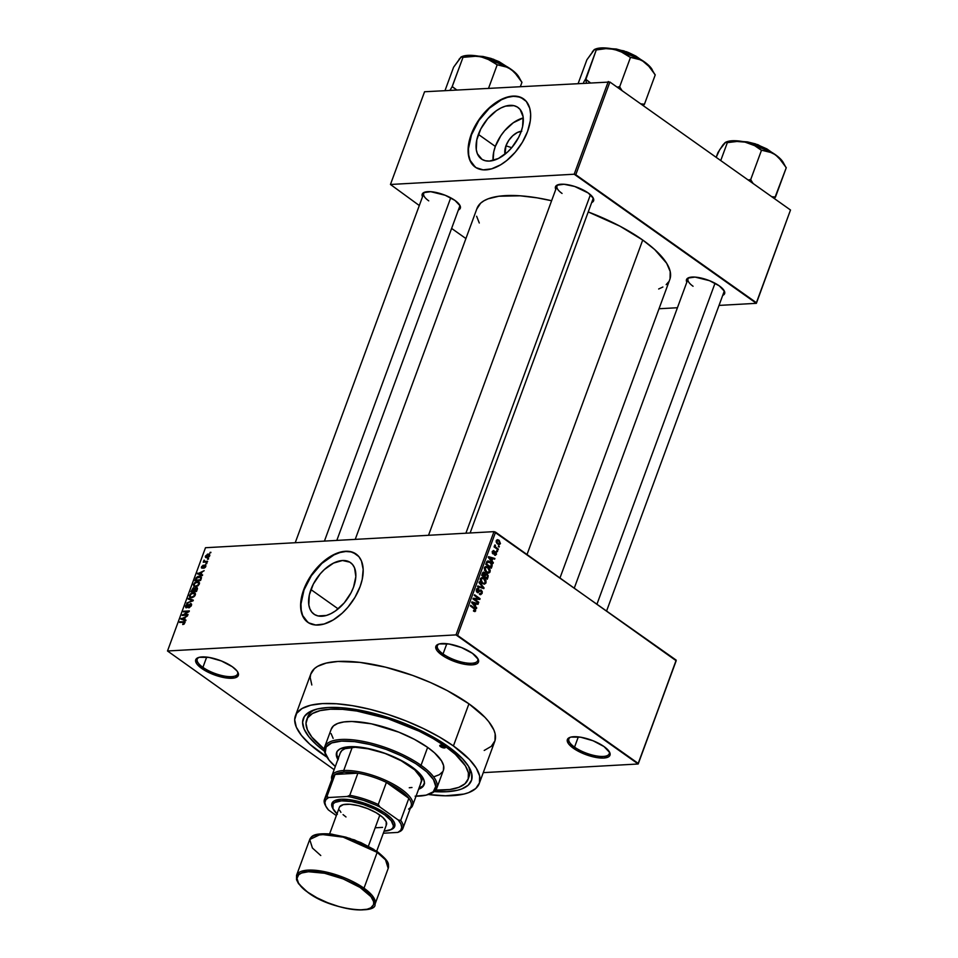 <?xml version="1.0" encoding="UTF-8"?>
<svg xmlns="http://www.w3.org/2000/svg" width="958" height="958" viewBox="0 0 958 958"><rect width="100%" height="100%" fill="white"/><g stroke="black" fill="none" stroke-linecap="round" stroke-linejoin="round"><path stroke-width="1.44" d="M570.549 737.181A21.507 7.353 -159.8 0 0 574.549 747.132L573.363 748.234A22.693 7.76 20.2 0 1 569.806 737.432A22.693 7.76 20.2 0 1 603.983 746.533L593.038 740.75L580.62 737.205L570.92 737.085L568.908 737.852L567.196 740.438L568.765 744.091L576.584 750.294L584.296 754.018L596.714 757.562L603.72 758.041L608.438 756.904L609.695 755.778L609.767 752.593L603.983 746.533A22.693 7.76 20.2 0 1 609.492 752.03A22.693 7.76 20.2 0 1 599.193 757.898A22.693 7.76 20.2 0 1 573.363 748.234L574.549 747.132A21.507 7.353 20.2 0 1 568.872 738.905A21.507 7.353 20.2 0 1 570.549 737.181M198.905 657.404A21.507 7.353 -159.8 0 0 202.916 667.355L201.719 668.445A22.693 7.76 20.2 0 1 198.162 657.643A22.693 7.76 20.2 0 1 232.339 666.744L221.394 660.96L208.988 657.416L199.276 657.296L196.007 659.2L195.564 660.661L197.12 664.301L204.952 670.516L216.843 675.737L225.07 677.773L234.782 677.893L238.051 675.989L238.123 672.815L236.937 670.887L232.339 666.744A22.693 7.76 20.2 0 1 237.847 672.241A22.693 7.76 20.2 0 1 227.549 678.108A22.693 7.76 20.2 0 1 201.719 668.445L202.916 667.355A21.507 7.353 20.2 0 1 197.24 659.116A21.507 7.353 20.2 0 1 198.905 657.404M439.039 644.015A21.507 7.353 -159.8 0 0 443.051 653.955L441.854 655.056A22.693 7.76 20.2 0 1 438.297 644.255A22.693 7.76 20.2 0 1 472.486 653.356L461.54 647.572L449.122 644.027L439.423 643.908L437.399 644.674L435.698 647.273L437.267 650.913L445.087 657.128L452.799 660.84L465.217 664.385L472.222 664.876L476.928 663.726L478.186 662.601L478.258 659.415L472.486 653.356A22.693 7.76 20.2 0 1 477.982 658.853A22.693 7.76 20.2 0 1 467.684 664.72A22.693 7.76 20.2 0 1 441.854 655.056L443.051 653.955A21.507 7.353 20.2 0 1 437.375 645.728A21.507 7.353 20.2 0 1 439.051 644.015M521.787 131.234L517.308 132.527L512.722 135.749L508.722 140.419L505.944 145.82A15.867 9.245 125.3 0 0 505.022 154.214L505.944 145.82L511.728 147.688L505.944 145.82A15.867 9.245 125.3 0 1 521.26 131.282M523.248 117.942A31.59 18.406 -54.7 0 0 495.334 146.418L478.389 134.407A31.59 18.406 125.3 0 1 517.955 107.44A31.59 18.406 125.3 0 1 520.996 132.024L518.589 137.485L511.716 147.7L507.512 152.071L498.376 158.501L489.442 161.076L485.478 160.764L482.066 159.411L477.383 153.747L476.282 149.676L476.797 139.808L480.796 128.947L487.67 118.72L496.376 110.709L501.01 107.931L505.584 106.122L513.895 105.655L517.32 107.021L520.05 109.392L523.104 116.744L522.589 126.612L520.996 132.024A31.59 18.406 125.3 0 1 481.431 158.992A31.59 18.406 125.3 0 1 478.389 134.407L495.334 146.418A31.59 18.406 -54.7 0 0 493.095 160.489L493.753 151.831L495.334 146.418L500.878 135.665L504.626 130.731L513.332 122.72L523.248 117.942M523.703 98.985A41.817 24.369 -54.7 0 0 471.492 134.791L471.168 134.563A41.817 24.369 125.3 0 1 523.547 98.878A41.817 24.369 125.3 0 1 527.583 131.414L530.301 120.78L530.648 114.218L529.786 108.374L526.325 101.452L520.541 97.249L512.937 96.111L507.177 97.129L498.04 101.213L491.969 105.476L483.467 113.81L476.318 123.786L472.641 130.935L469.971 138.168L468.127 148.55L468.965 157.603L470.989 162.489L476.042 167.662L483.107 169.841L491.574 168.847L500.699 164.776L506.782 160.501L515.284 152.166L522.421 142.191L527.583 131.414A41.817 24.369 125.3 0 1 475.204 167.111A41.817 24.369 125.3 0 1 471.168 134.563L471.492 134.791A41.817 24.369 -54.7 0 0 475.36 167.219L470.15 160.405L468.701 155.004L468.438 148.777L471.492 134.791L478.82 120.552L489.346 108.254L501.429 99.752L507.501 97.357L513.26 96.339L518.506 96.734L523.703 98.985M310.919 589.565A31.59 18.406 125.3 0 1 350.484 562.597A31.59 18.406 125.3 0 1 353.526 587.182L351.119 592.643L344.245 602.869L335.539 610.881L330.905 613.659L326.331 615.467L318.02 615.934L314.607 614.569L311.865 612.198L309.913 608.917L308.811 604.845L309.326 594.978L313.326 584.105L320.2 573.89L324.403 569.519L333.54 563.088L342.473 560.514L349.85 562.178L352.58 564.549L354.544 567.843L355.837 576.62L353.526 587.182A31.59 18.406 125.3 0 1 313.961 614.15A31.59 18.406 125.3 0 1 310.919 589.565L338.162 608.869L310.919 589.565M356.244 554.143A41.817 24.369 -54.7 0 0 304.021 589.948L303.698 589.721A41.817 24.369 125.3 0 1 356.077 554.035A41.817 24.369 125.3 0 1 360.112 586.583L362.22 579.41L363.178 569.375L361.441 560.957L358.855 556.61L353.083 552.407L348.173 551.293L342.641 551.604L333.647 554.682L324.499 560.646L315.996 568.968L311.039 575.495L305.171 586.104L302.512 593.325L300.656 603.72L301.495 612.761L303.53 617.659L308.584 622.82L315.637 624.999L324.103 624.017L333.24 619.934L342.257 613.12L347.826 607.336L354.963 597.349L360.112 586.583A41.817 24.369 125.3 0 1 307.734 622.269A41.817 24.369 125.3 0 1 303.698 589.721L304.021 589.948A41.817 24.369 -54.7 0 0 307.889 622.377L302.692 615.563L301.231 610.174L300.98 603.935L304.021 589.948L311.362 575.71L321.876 563.412L333.971 554.91L340.03 552.515L345.79 551.497L351.035 551.904L356.244 554.143M689.437 277.461A19.112 6.538 -159.8 0 0 693.065 286.262A19.112 6.538 20.2 0 1 688.024 278.946A19.112 6.538 20.2 0 1 689.437 277.461M686.826 282.203A20.31 6.946 20.2 0 1 688.694 277.7A20.31 6.946 20.2 0 1 719.266 285.843L709.483 280.67L695.041 277.09L687.892 278.083L686.359 280.395L686.826 282.203M558.418 184.619A19.112 6.538 -159.8 0 0 562.047 193.432A19.112 6.538 20.2 0 1 556.993 186.103A19.112 6.538 20.2 0 1 558.418 184.619M555.796 189.361A20.31 6.946 20.2 0 1 557.664 184.858A20.31 6.946 20.2 0 1 588.248 193.001L574.716 186.475L564.011 184.259L556.861 185.241L555.341 187.552L555.796 189.361M425.124 192.043A19.112 6.538 -159.8 0 0 428.753 200.857A19.112 6.538 20.2 0 1 423.711 193.54A19.112 6.538 20.2 0 1 425.136 192.043M422.514 196.797A20.31 6.946 20.2 0 1 424.382 192.295A20.31 6.946 20.2 0 1 454.966 200.426L445.171 195.252L430.729 191.684L423.58 192.666L422.047 194.989L422.514 196.797M446.823 643.704L443.051 653.955L446.823 643.704M206.689 657.092L202.916 667.355L206.689 657.092M578.321 736.882L574.549 747.132L578.321 736.882M306.62 719.937A86.016 29.411 20.2 0 1 361.298 711.854A86.016 29.411 20.2 0 1 445.362 746.402L433.124 738.57L419.125 731.182L388.038 718.763L356.855 711.052L342.724 709.363L330.306 709.219L320.08 710.632L312.44 713.53L307.686 717.829L305.985 723.338L307.41 729.864L311.913 737.157L324.259 749.084A86.016 29.411 20.2 0 1 306.62 719.937L307.781 716.776A86.016 29.411 20.2 0 1 315.062 709.603A86.016 29.411 -159.8 0 0 307.338 718.404M469.492 767.945L469.516 767.993A89.597 30.632 20.2 0 0 447.781 746.258L435.028 738.115L420.442 730.415L388.074 717.482L371.524 712.752L355.586 709.447L340.868 707.687L327.935 707.531L317.278 709.004L309.326 712.034L304.369 716.5L302.596 722.248L304.081 729.05L308.763 736.63L316.475 744.725L324.427 751.204A89.597 30.632 20.2 0 1 312.859 710.357A89.597 30.632 20.2 0 1 447.781 746.258L462.427 758.628L468.654 766.508L471.755 773.729L471.611 780.04L468.234 785.177L461.744 788.937L457.409 790.266L446.751 791.727L433.818 791.583M479.275 783.464L494.783 741.312A97.956 33.494 -159.8 0 0 468.929 703.807L453.421 745.947A97.956 33.494 20.2 0 1 479.275 783.464A97.956 33.494 20.2 0 1 428.358 794.505L445.506 795.799L463.947 794.062L468.69 792.613L475.779 788.494L479.479 782.878L479.635 775.98L476.246 768.077L469.432 759.466L453.421 745.947L468.929 703.807L447.23 690.598L430.501 682.539L412.718 675.438L385.547 667.175L359.873 662.373L337.887 661.463L326.247 663.068L317.553 666.373L314.416 668.636L310.715 674.24L310.188 677.545L311.817 684.982M327.025 757.215A97.956 33.494 20.2 0 1 321.265 753.311A97.956 33.494 20.2 0 1 295.411 715.806A97.956 33.494 20.2 0 1 357.681 706.597A97.956 33.494 20.2 0 1 453.421 745.947L439.483 737.037L423.532 728.619L406.192 721.003L388.134 714.476L370.039 709.315L352.616 705.699L336.521 703.771L322.391 703.603L310.739 705.208L302.045 708.525L296.621 713.411L294.681 719.697L296.309 727.122L301.435 735.421L309.865 744.27L327.947 757.814M670.049 278.766L670.205 271.533L666.648 263.246L654.673 249.523L642.722 240.039L527.044 554.442L642.722 240.039L619.958 226.184L588.224 211.934A102.745 35.123 -159.8 0 1 642.722 240.039A102.745 35.123 -159.8 0 1 669.834 279.377L560.035 577.818M676.18 660.745L638.196 763.993L483.263 772.639L638.196 763.993L676.18 660.745L638.208 763.394L457.589 635.417L495.585 532.157L676.18 660.745M493.981 531.642L455.996 634.891L167.506 650.985L205.491 547.725L493.981 531.642L676.192 660.134L638.196 763.993L455.996 634.891L457.589 635.417L495.585 532.157L493.981 531.642L205.491 547.725L167.506 650.985L455.996 634.891L493.981 531.642M209.706 555.796L209.515 554.323L207.491 554.167L205.323 556.909L206.892 557.784L209 556.885L209.455 554.287L208.221 554.047L205.455 556.035L205.707 557.556L206.892 557.784L209.706 555.796M207.599 561.304L204.689 561.352L204.174 560.095L203.252 562.202L207.359 561.975L207.599 561.304L204.689 561.352L204.174 560.095L203.252 562.202L207.359 561.975L207.599 561.304M205.742 566.561L205.671 565.208L204.509 565.124L202.15 567.603L203.06 565.244L201.36 567.807L202.617 568.13L204.761 565.699L205.132 566.657L203.814 568.274L205.419 567.22L205.012 565.016L202.258 567.615L203.228 565.208L201.479 566.825L202.09 568.274L204.437 565.879L205.168 566.549L203.814 568.274L205.742 566.561M201.276 578.5L201.084 576.5L198.078 576.357L196.174 577.71L194.917 580.776L200.557 580.464L201.048 576.476L199.36 576.117L196.103 577.83L194.917 580.776L200.557 580.464L201.276 578.5M197.264 589.398L196.965 587.529L194.642 588.44L193.121 587.937L190.858 591.793L196.498 591.481L197.264 589.398L196.366 587.458L194.642 588.44L193.72 587.781L190.858 591.793L196.498 591.481L197.264 589.398M193.3 600.163L188.439 598.367L188.187 599.073L192.51 600.57L186.69 603.121L193.061 600.822L193.3 600.163L188.439 598.367L188.187 599.073L192.51 600.57L186.69 603.121L193.3 600.163M188.043 614.461L183.529 614.713L189.349 610.917L183.708 611.24L183.457 611.911L187.984 611.659L182.152 615.455L187.792 615.132L188.043 614.461L183.529 614.713L189.085 611.647L189.349 610.917L183.708 611.24L183.457 611.911L187.984 611.659L182.152 615.455L187.792 615.132L188.043 614.461M184.199 624.041L184.81 621.73L179.829 621.778L179.577 622.449L184.247 622.317L182.691 624.52L184.199 624.041L184.846 621.754L179.829 621.778L179.577 622.449L184.176 622.281L182.691 624.52L184.199 624.041M185.972 620.089L184.499 619.598L185.361 617.275L187.517 615.898L180.822 619.06L185.72 620.784L185.972 620.089L184.499 619.598L185.361 617.275L187.517 615.898L180.822 619.06L185.72 620.784L185.972 620.089M190.295 604.211L191.265 605.863L188.858 607.192L189.504 607.659L188.858 607.192L191.528 605.121L190.534 603.54L186.99 607.073L186.187 606.043L187.996 603.863L186.606 604.462L185.445 606.366L185.864 607.719L187.624 607.264L190.055 604.247L190.87 604.558L190.702 605.684L188.678 607.863L191.193 606.007L190.534 603.54L186.678 607.133L186.235 605.923L187.996 603.863L185.565 605.983L186.415 607.803L190.295 604.211L191.576 604.929M195.121 593.146L193.336 592.595L195.456 594.092L193.336 592.595L189.48 595.337L189.864 597.433L191.504 597.756L194.618 596.151L195.408 593.697L193.6 592.583L190.786 593.565L189.385 595.66L189.756 597.349L193.672 596.99L195.276 595.014L194.869 592.918M199.168 582.129L197.384 581.578L199.504 583.087L197.384 581.578L193.54 584.32L193.923 586.416L195.552 586.751L198.222 585.601L199.504 582.907L197.899 581.578L194.845 582.548L193.432 584.643L193.815 586.332L197.731 585.973L199.324 584.009L198.917 581.901M202.605 574.872L201.132 574.393L201.994 572.07L204.15 570.693L197.456 573.854L202.354 575.578L202.605 574.872L201.132 574.393L201.994 572.07L204.15 570.693L197.456 573.854L202.354 575.578L202.605 574.872M206.892 563.22L205.85 563.939L206.892 563.22M208.593 558.622L207.539 559.34L208.593 558.622M210.916 552.299L209.862 553.017L210.916 552.299M334.138 769.669L167.506 650.985L334.138 769.669M499.334 546.407L498.543 545.844L498.292 546.515L499.082 547.078L499.334 546.407L498.316 546.467L499.334 546.407L498.543 545.844L499.082 547.078L499.334 546.407M497.633 551.006L496.843 550.443L496.603 551.113L497.394 551.676L497.633 551.006L496.615 551.054L497.633 551.006L496.843 550.443L497.394 551.676L497.633 551.006M493.346 562.657L491.909 560.897L492.759 558.586L494.627 559.173L494.891 558.478L488.556 556.682L488.293 557.388L493.095 563.364L491.909 560.897L492.759 558.586L494.891 558.478L488.556 556.682L488.293 557.388L493.095 563.364L493.346 562.657M488.484 573.147L489.789 572.381L490.245 570.573L488.173 567.244L485.095 566.801L484.485 570.273L487.382 573.016L490.065 571.842L489.921 569.315L488.173 567.244L486.041 566.477L484.377 567.807L486.341 572.465L488.364 573.159M484.437 584.164L485.946 583.003L485.981 580.632L484.377 578.452L482.066 577.482L480.461 578.512L480.317 580.955L481.802 583.111L484.437 584.164L486.005 582.859L485.874 580.332L484.125 578.261L481.982 577.494L480.317 578.824L482.293 583.482L484.317 584.164M478.808 588.619L476.401 589.457L477.228 592.451L481.06 590.823L481.515 592.858L479.455 594.271L480.688 594.678L482.137 593.373L482.257 591.529L480.88 589.912L478.186 591.96L477.156 591.457L477.06 589.9L478.629 589.338L478.473 588.428L476.821 588.727L476.27 590.954L477.814 592.715L480.341 590.703L481.251 590.978L481.371 593.17L479.623 593.541L480.197 594.631L482.137 593.373L481.191 593.421L482.137 593.373L481.299 590.14L477.491 591.793L477.06 589.9L478.808 588.619L477.707 588.26M476.713 607.863L475.276 606.115L476.126 603.791L477.994 604.39L478.258 603.684L471.923 601.899L471.659 602.594L476.461 608.569L475.276 606.115L476.126 603.791L478.258 603.684L471.923 601.899L471.659 602.594L476.461 608.569L476.713 607.863M474.952 611.587L475.551 609.072L470.665 605.312L470.414 605.983L475.06 609.516L473.635 611.156L474.952 611.587L475.719 610.809L474.426 607.971L470.665 605.312L470.414 605.983L474.94 609.3L475.084 610.318L473.468 611.036L474.845 611.587M478.784 602.247L474.342 599.097L479.826 599.421L480.09 598.702L474.545 594.774L474.294 595.445L478.737 598.594L473.252 598.271L472.989 598.99L478.533 602.917L478.784 602.247L477.683 602.307L478.784 602.247L474.342 599.097L479.826 599.421L480.09 598.702L474.545 594.774L474.294 595.445L478.737 598.594L473.252 598.271L472.989 598.99L478.533 602.917L478.784 602.247M484.041 587.937L479.275 581.901L479.024 582.608L483.263 587.853L477.791 585.961L477.527 586.655L483.802 588.595L484.041 587.937L482.042 588.056L484.041 587.937L479.275 581.901L479.024 582.608L483.263 587.853L477.791 585.961L477.527 586.655L483.802 588.595L484.041 587.937M484.532 572.393L482.868 572.489L484.532 572.393L482.461 573.243L481.694 575.327L487.239 579.255L488.245 575.806L487.131 573.986L485.431 573.938L484.7 572.513L483.323 572.154L481.694 575.327L487.239 579.255L488.005 577.183L487.167 577.231L488.005 577.183L487.131 573.986L485.431 573.938L483.634 572.106M492.017 566.274L492.173 564.358L491.071 562.538L488.891 561.077L487.095 561.268L485.754 564.31L491.298 568.238L492.017 566.274L491.179 566.322L492.017 566.274L490.149 561.759L486.939 561.448L485.754 564.31L491.298 568.238L492.017 566.274M495.777 551.856L492.316 553.101L493.047 553.065L492.173 551.892L494.017 550.73L492.292 551.473L492.891 553.796L495.202 552.515L493.897 552.586L495.633 552.598L495.921 553.94L494.579 555.113L496.484 554.395L496.232 552.299L494.927 551.592L493.047 553.065L493.526 550.539L492.196 551.784L493.131 553.94L495.861 552.838L494.843 555.233L496.484 554.395L495.561 554.454L496.484 554.395L495.023 551.58M498.34 549.09L495.478 546.898L494.843 544.97L494.951 546.683L494.065 546.898L498.1 549.76L498.34 549.09L497.238 549.15L498.34 549.09L495.478 546.898L494.987 544.898L494.951 546.683L494.065 546.898L498.1 549.76L498.34 549.09M500.447 543.629L499.178 540.384L497.513 539.677L496.484 540.252L496.244 542.216L497.489 543.893L499.166 544.623L500.447 543.629L499.513 543.677L500.447 543.629L498.998 540.252L497.489 539.677L496.268 540.671L497.669 544.024L499.226 544.611L500.447 543.629M608.294 81.514L574.189 174.224L390.457 184.475L424.562 91.752L609.899 82.029L790.506 210.006L756.401 302.716L575.782 174.739L609.899 82.029L790.506 210.006L756.377 303.327L719.015 305.41L756.377 303.327L790.506 210.006L756.377 303.327L574.189 174.224L575.782 174.739L609.899 82.029L424.562 91.752L390.457 184.475L574.189 174.224L608.294 81.514M465.911 238.554L451.613 228.423L465.911 238.554M419.305 205.527L390.457 184.475L419.305 205.527M677.438 307.734L659.032 308.751L677.438 307.734M458.391 209.994L460.068 208.7L460.139 205.862L454.966 200.426A20.31 6.946 20.2 0 1 459.888 205.359A20.31 6.946 20.2 0 1 458.391 209.994M591.673 202.569L593.361 201.276L593.421 198.426L588.248 193.001A20.31 6.946 20.2 0 1 593.17 197.923A20.31 6.946 20.2 0 1 591.673 202.569M722.703 295.399L724.38 294.106L724.44 291.268L719.266 285.843A20.31 6.946 20.2 0 1 724.2 290.765A20.31 6.946 20.2 0 1 722.703 295.399M658.661 288.993L662.876 287.017M666.169 284.646L668.564 281.892M355.226 539.378L477 208.425A102.745 35.123 -159.8 0 1 551.616 200.737L536.995 197.827L520.122 195.803L498.831 196.234L488.101 198.821L483.958 200.785L480.665 203.144L476.785 209.036M476.629 216.257L479.275 222.998M723.781 290.094A19.112 6.538 20.2 0 1 723.901 292.154L606.642 610.845M459.469 204.689A19.112 6.538 20.2 0 1 459.589 206.736L336.821 540.408M592.763 197.252A19.112 6.538 20.2 0 1 592.87 199.312L470.115 532.971M484.197 750.461L491.286 746.342L494.987 740.726L495.142 733.84L493.885 729.996L488.76 721.697L484.94 717.326L468.929 703.807A97.956 33.494 -159.8 0 0 373.189 664.457A97.956 33.494 -159.8 0 0 310.919 673.666L295.411 715.806M468.522 777.704A86.016 29.411 -159.8 0 0 468.33 766.005A86.016 29.411 20.2 0 1 469.228 776.172L468.079 779.309M469.516 767.993A89.597 30.632 20.2 0 1 434.237 791.607M609.084 751.359A21.507 7.353 20.2 0 1 609.24 753.754A21.507 7.353 20.2 0 1 595.565 755.778A21.507 7.353 20.2 0 1 574.549 747.132A21.507 7.353 -159.8 0 0 598.391 756.221A21.507 7.353 -159.8 0 0 609.084 751.359M237.44 671.582A21.507 7.353 20.2 0 1 237.596 673.965A21.507 7.353 20.2 0 1 223.933 675.989A21.507 7.353 20.2 0 1 202.916 667.355A21.507 7.353 -159.8 0 0 226.759 676.432A21.507 7.353 -159.8 0 0 237.44 671.582M477.575 658.182A21.507 7.353 20.2 0 1 477.743 660.577A21.507 7.353 20.2 0 1 464.067 662.601A21.507 7.353 20.2 0 1 443.051 653.955A21.507 7.353 -159.8 0 0 466.893 663.044A21.507 7.353 -159.8 0 0 477.575 658.182M475.084 610.318L473.635 610.318M473.324 608.043L474.426 607.971L473.324 608.043M473.491 610.929L475.719 610.809L473.491 610.929M477.994 604.39L478.258 603.684L476.15 603.803L477.994 604.39M475.288 603.839L476.126 603.791L475.288 603.839M474.521 606.151L475.276 606.115L474.521 606.151M474.713 605.432L471.695 602.642L475.396 603.564L473.971 605.468L474.713 605.432L472.39 602.606L475.396 603.564L474.713 605.432M473.12 598.63L478.737 598.594L473.12 598.63M476.629 598.714L480.09 598.702L476.629 598.714M473.24 599.169L474.342 599.097L473.24 599.169M479.551 593.852L480.473 593.804L479.623 593.541M479.204 590.727L481.06 590.823M477.228 592.451L478.126 592.739M477.06 589.9L478.629 589.338M476.629 591.84L477.491 591.793L476.629 591.84M478.126 591.984L477.491 591.793M481.299 590.14L479.599 590.236M476.377 590.403L478.078 590.32M480.557 587.589L482.293 587.494L480.557 587.589M481.682 587.937L483.263 587.853L481.682 587.937M482.64 578.345L484.125 578.261L482.64 578.345L483.862 578.919L485.359 582.404L484.089 583.386L482.545 582.811L480.976 579.267L480.186 579.315L482.497 578.309L484.568 579.506L485.502 581.602L484.461 583.326L481.539 582.871L482.545 582.811L480.892 579.53L482.676 578.345M485.191 580.368L485.874 580.332L485.191 580.368M485.071 582.907L486.005 582.859L485.071 582.907M480.533 578.381L482.497 578.309M487.131 573.986L485.431 573.938M484.245 576.297L481.754 575.159L482.593 575.123L483.024 573.95L482.185 573.998L484.377 573.124L484.245 576.297L483.143 576.357L484.245 576.297L482.593 575.123L483.742 572.932L484.904 573.926L484.245 576.297M482.569 572.992L484.377 573.124M486.844 578.129L483.79 576.812L484.892 576.752L485.383 575.423L484.544 575.471L486.892 574.656L487.55 575.962L486.844 578.129L485.73 578.189L486.844 578.129L484.892 576.752L485.981 574.513L487.514 575.554L486.844 578.129M484.88 574.513L486.892 574.656M486.688 567.328L488.173 567.244L486.688 567.328M489.239 569.351L489.921 569.315L489.239 569.351M489.131 571.89L490.065 571.842L489.131 571.89M486.592 571.794L485.023 568.262L484.233 568.298L486.556 567.292L487.909 567.902L489.418 571.387L488.149 572.369L485.598 571.854L486.592 571.794L484.892 568.789L486.101 567.292L488.269 568.178L489.526 570.309L488.7 572.225L486.592 571.794M484.58 567.375L486.556 567.292M487.957 560.933L486.939 561.448M488.784 561.831L490.149 561.759L488.784 561.831M487.538 562.035L489.322 562.059L491.418 564.154L490.891 567.112L486.64 564.106L487.275 562.442L489.897 562.418L491.155 563.651L490.891 567.112L489.789 567.172L490.891 567.112L485.814 564.154L486.64 564.106L487.083 562.921L486.245 562.969L487.538 562.035L486.58 562.095L488.209 561.759L486.688 561.843M494.627 559.173L494.891 558.478L492.783 558.586L494.627 559.173M491.921 558.634L492.759 558.586L491.921 558.634M491.155 560.945L491.909 560.897L491.155 560.945M491.346 560.214L488.329 557.436L492.029 558.346L490.604 560.262L491.346 560.214L489.023 557.4L492.029 558.346L491.346 560.214M494.579 555.113L495.442 555.341M495.921 553.94L494.759 554.395M492.891 553.796L493.55 554.011M494.017 550.73L493.274 550.515M492.879 551.856L493.837 551.449M492.328 553.149L493.119 553.101M494.124 546.731L494.951 546.683L494.124 546.731M494.496 545.545L495.49 545.497L494.496 545.545M494.556 545.964L495.238 545.928L494.556 545.964M494.16 546.97L495.478 546.898L494.16 546.97M495.142 547.665L496.256 547.605L495.142 547.665M496.388 540.396L498.998 540.252L496.388 540.396M496.831 541.102L497.753 540.492L499.262 541.342L499.489 543.701L497.909 543.342L496.783 541.809L496.831 541.102L498.795 540.947L499.872 543.21L496.951 543.402L497.909 543.342L496.148 541.138L497.621 540.48L496.316 540.563M499.872 543.21L497.513 543.904M183.577 624.365L182.87 623.85L183.577 624.365M184.176 622.281L184.331 622.975M180.691 622.377L179.829 621.778L180.691 622.377M185.098 622.58L183.661 621.562L185.098 622.58M183.325 619.946L181.086 618.353L183.325 619.946M185.816 620.533L184.499 619.598L185.816 620.533M183.924 619.407L182.511 618.88L184.714 620.437L181.565 618.629L183.517 620.006L181.565 618.629L184.619 617.539L185.122 617.91L184.619 617.539L183.924 619.407L185.744 620.7L181.565 618.629L184.619 617.539L183.924 619.407M183.337 615.383L182.415 614.737L183.337 615.383M184.571 611.851L183.708 611.24L184.571 611.851M184.391 615.323L183.529 614.713L184.391 615.323M185.744 607.647L186.415 607.803M186.678 607.133L186.235 605.923M191.588 604.282L190.534 603.54L191.588 604.282M191.229 603.708L190.534 603.54M190.666 599.947L188.439 598.367L190.666 599.947M191.756 597.085L190.403 596.846L190.151 595.301L191.696 593.625L194.33 593.505L195.097 595.409L191.756 597.085L192.462 597.588L190.151 596.571L190.594 594.511L192.905 593.277L194.678 593.972L193.887 596.151L191.756 597.085M194.642 588.44L193.72 587.781M197.504 588.26L196.366 587.458L197.504 588.26M197.168 587.637L196.366 587.458M193.456 590.99L191.768 591.086L192.63 591.697L191.768 591.086L193.564 588.452L194.678 589.433L194.115 589.038L194.426 590.092L193.911 589.733L193.456 590.99L194.306 591.601L191.768 591.086L193.564 588.452L193.456 590.99M196.091 590.846L194.115 590.954L194.965 591.565L194.115 590.954L196.115 588.128L197.36 589.134L196.797 588.727L196.606 591.206L194.115 590.954L196.007 588.128L196.797 588.727L196.091 590.846M196.115 588.128L196.797 588.727M195.803 586.08L194.45 585.829L194.199 584.284L195.743 582.608L198.378 582.488L199.156 584.392L195.803 586.08L196.51 586.571L194.211 585.566L194.642 583.494L196.953 582.26L198.725 582.955L198.126 584.943L195.803 586.08M196.57 578.165L200.39 576.979L201.096 578.991L200.581 578.62L200.138 579.829L195.815 580.069L196.677 580.68L195.815 580.069L196.725 577.925L198.821 576.812L200.39 576.979L200.653 580.189L195.815 580.069L196.57 578.153M201.503 577.638L199.36 576.117L201.503 577.638M199.959 574.74L197.719 573.147L199.959 574.74M202.449 575.315L201.132 574.393L202.449 575.315M200.557 574.201L199.156 573.662L201.348 575.231L198.198 573.423L200.15 574.8L198.198 573.423L201.252 572.333L201.767 572.692L201.252 572.333L200.557 574.201L202.377 575.495L198.198 573.423L201.252 572.333L200.557 574.201M204.868 565.687L205.168 566.549M202.258 567.615L202.078 566.777M205.886 565.639L205.012 565.016L205.886 565.639M205.611 565.148L205.012 565.016M206.712 563.711L206.09 563.268L206.712 563.711M204.353 562.142L203.503 561.532L204.353 562.142M205.012 562.106L204.15 561.496L205.012 562.106M203.719 560.741L205.599 562.071L204.15 561.496M204.689 561.352L205.707 562.071L204.437 560.741M206.329 562.035L205.479 561.424L206.329 562.035M208.413 559.113L207.778 558.67L208.413 559.113M209.838 555.197L208.221 554.047L209.838 555.197M207.132 557.113L206.03 556.023L208.018 554.718L209.562 556.119L207.132 557.113L206.03 556.023L206.677 555.173L208.018 554.718L209.119 555.808L207.132 557.113L207.838 557.604L206.03 556.023M210.736 552.79L210.113 552.347L210.736 552.79M208.018 554.718L209.119 555.808M440.524 746.665L441.087 745.168L440.524 746.665L439.722 745.647L440.56 745.156L444.56 746.438A2.982 1.018 20.2 0 1 445.35 747.587A2.982 1.018 20.2 0 1 443.446 747.863A2.982 1.018 20.2 0 1 440.524 746.665A2.982 1.018 20.2 0 1 439.746 745.528A2.982 1.018 20.2 0 1 441.638 745.24A2.982 1.018 20.2 0 1 444.56 746.438L445.362 747.468L444.524 747.959L440.524 746.665M424.574 783.357L422.813 786.027L419.005 788.147A46.595 15.927 -159.8 0 0 424.262 784.147M337.887 759.502A46.595 15.927 20.2 0 1 336.641 752.509A46.595 15.927 20.2 0 1 366.255 748.126A46.595 15.927 20.2 0 1 411.796 766.843A46.595 15.927 20.2 0 1 424.095 784.686A46.595 15.927 20.2 0 1 418.61 789.2L422.43 787.081L424.43 782.842L423.664 779.297L419.412 773.274L405.162 762.604L385.056 753.359L363.848 747.707L356.196 746.785L346.545 746.989L339.791 749.048L337.216 751.371L336.294 754.353L338.09 759.826M331.169 729.361L333.42 725.936L337.743 723.434L343.982 721.925L351.873 721.482L371.405 723.817L398.839 732.175L414.407 739.337L427.639 747.384L421.041 765.298A59.731 20.417 -159.8 0 0 353.071 739.863A59.731 20.417 -159.8 0 0 325.971 755.299L326.678 756.604A58.534 20.01 20.2 0 1 353.239 741.48A58.534 20.01 20.2 0 1 419.855 766.4L421.041 765.298L427.639 747.384A59.731 20.417 -159.8 0 0 369.261 723.398A59.731 20.417 -159.8 0 0 331.288 729.002L324.69 746.917A59.731 20.417 20.2 0 1 362.663 741.3A59.731 20.417 20.2 0 1 421.041 765.298A59.731 20.417 20.2 0 1 436.812 788.171A59.731 20.417 20.2 0 1 429.699 793.99M415.125 796.182L426.142 795.14L433.208 791.811L435.734 786.494L433.483 779.62L426.669 771.801L415.856 763.706L401.989 756.042L386.266 749.443L370.027 744.51L354.688 741.636L341.551 741.097L331.755 742.917L326.151 746.953L325.217 752.856L329.025 760.101L335.312 766.484A58.534 20.01 20.2 0 1 326.678 756.604M326.343 755.958A59.731 20.417 20.2 0 1 324.69 746.917M445.362 746.402L445.901 744.953L445.362 746.402A86.016 29.411 20.2 0 1 468.067 779.333A86.016 29.411 20.2 0 1 435.734 790.099L449.793 789.536L458.762 787.368L464.989 783.752L468.234 778.818L468.378 772.771L465.396 765.825L455.373 754.341L445.362 746.402M332.606 781.141A41.817 14.298 20.2 0 1 335.06 774.447A41.817 14.298 20.2 0 1 344.114 772.136L343.706 770.519A43.002 14.705 -159.8 0 0 331.791 779.513A43.002 14.705 20.2 0 1 331.863 775.872L340.389 752.689A43.002 14.705 20.2 0 1 367.728 748.653A43.002 14.705 20.2 0 1 409.761 765.921A43.002 14.705 20.2 0 1 421.113 782.399L421.113 782.399M436.812 788.171L443.398 770.256A59.731 20.417 -159.8 0 0 427.639 747.384L434.585 752.904L441.554 760.88L443.614 765.705L443.398 770.268M442.656 771.717L439.351 774.699L434.046 776.722M333.133 738.379L331.073 733.565M429.028 794.254L430.405 793.727A59.731 20.417 -159.8 0 0 421.041 765.298L419.855 766.4A58.534 20.01 20.2 0 1 429.028 794.254A58.534 20.01 20.2 0 1 416.035 796.194M336.929 751.731L336.857 755.012L338.473 758.772M340.306 752.952L341.922 750.485L345.036 748.677L355.214 747.276L369.273 748.964L385.092 753.479L400.24 760.125L414.766 769.897L420.718 777.429L421.436 780.686L420.586 783.452M411.976 787.5L409.27 787.751M336.857 751.994A46.595 15.927 -159.8 0 0 338.27 758.449M774.507 198.665L786.267 167.722L775.417 197.216L771.621 196.677L775.118 197.013A37.099 12.682 20.2 0 1 775.297 197.336A37.099 12.682 -159.8 0 0 775.118 197.013L774.507 198.665M753.216 183.637L750.665 179.685L761.514 150.19L772.196 152.825L775.441 154.741L781.225 160.321L786.267 167.722L778.483 157.28L772.459 152.765L761.802 147.304L745.983 142.191L754.102 145.257L761.514 150.19L750.665 179.685L748.186 180.008L750.258 179.601A37.099 12.682 20.2 0 1 750.964 179.9A37.099 12.682 -159.8 0 0 750.258 179.601L753.216 183.637M720.739 160.573L727.338 142.634L736.942 141.473L745.983 142.191L735.241 140.742L726.751 141.796A32.321 11.053 -159.8 0 1 745.983 142.191L754.102 145.257L761.107 150.095L768.807 151.508L775.441 154.741A32.321 11.053 -159.8 0 0 745.983 142.191L736.942 141.473L727.338 142.634L720.739 160.573M725.493 142.395L719.757 149.628L716.177 157.34L717.913 152.621L722.859 144.993L725.254 142.455L727.338 142.634L725.254 142.455L726.116 142.083M783.285 162.585L775.441 154.741A32.321 11.053 -159.8 0 1 783.285 162.573L786.111 167.77M725.254 142.455L723.362 144.646M769.921 151.268A22.693 7.76 -159.8 0 0 744.282 141.844L769.921 151.268M740.618 141.413L747.396 141.88L755.371 143.856L766.891 148.909L772.579 152.945M772.184 152.597L754.976 143.724L741.684 141.377M715.027 283.245L597.014 604.019L715.027 283.245M465.887 533.211L590.427 194.713L465.887 533.211M324.427 541.09L450.727 197.827L324.427 541.09M331.863 775.872A43.002 14.705 20.2 0 1 343.706 770.519L352.233 747.336L343.706 770.519A43.002 14.705 20.2 0 1 390.265 782.566A43.002 14.705 20.2 0 1 412.587 805.57A43.002 14.705 20.2 0 1 410.275 808.396A43.002 14.705 -159.8 0 0 394.445 784.806A43.002 14.705 -159.8 0 0 343.706 770.519L344.114 772.136L335.06 774.447L357.909 773.178L344.114 772.136A41.817 14.298 20.2 0 1 357.909 773.178A41.817 14.298 20.2 0 1 386.397 782.387L408.85 798.301L400.037 790.206L386.397 782.387A41.817 14.298 20.2 0 1 408.85 798.301A41.817 14.298 20.2 0 1 408.611 809.103M335.06 774.447L357.909 773.178L349.766 795.308L347.215 796.481L328.702 797.511L326.918 796.577L335.06 774.447A41.817 14.298 -159.8 0 0 332.594 777.345L324.451 799.463A41.817 14.298 20.2 0 1 326.918 796.577L335.06 774.447M328.414 809.941L336.354 815.569L328.414 809.941A40.619 13.891 20.2 0 1 326.055 806.636A40.619 13.891 20.2 0 1 328.702 797.511L325.888 799.655L324.894 802.541L325.744 806.025L328.414 809.941M402.935 828.347L411.078 806.217A41.817 14.298 -159.8 0 0 408.85 798.301L400.719 820.419L398.193 819.964A40.619 13.891 20.2 0 1 397.917 832.406L383.32 833.22L397.917 832.406L400.468 831.233A41.817 14.298 -159.8 0 0 400.719 820.419L398.193 819.964L379.991 807.067L378.254 804.504L386.397 782.387L408.85 798.301L400.719 820.419A41.817 14.298 20.2 0 1 402.935 828.347A41.817 14.298 20.2 0 1 400.468 831.233L397.917 832.406L400.731 830.251L401.725 827.377L400.875 823.88L398.193 819.964L379.991 807.067L376.087 805.199L363.633 800.385L351.155 797.14L347.215 796.481L328.702 797.511L326.918 796.577A41.817 14.298 -159.8 0 0 325.349 805.331L326.055 806.636M386.397 782.387A41.817 14.298 -159.8 0 0 357.909 773.178L349.766 795.308A41.817 14.298 20.2 0 1 378.254 804.504L386.397 782.387M325.732 805.989A41.817 14.298 20.2 0 1 324.451 799.463M378.254 804.504A41.817 14.298 -159.8 0 0 349.766 795.308L347.215 796.481A40.619 13.891 20.2 0 1 379.991 807.067L378.254 804.504M309.721 839.507C311.362 837.424 310.955 832.514 331.54 834.083L354.508 839.915L377.057 851.434A1.198 0.695 125.3 0 1 377.165 852.369A1.198 0.695 -54.7 0 0 376.745 851.363A1.198 0.695 125.3 0 1 377.057 851.446C391.139 862.871 388.206 864.092 388.206 868.379L375.021 904.196L372.339 895.682L363.992 888.186A1.198 0.695 125.3 0 1 362.795 889.287C371.776 894.808 382.242 908.507 362.328 909.896C341.683 910.771 314.775 897.993 307.997 892.341A1.198 0.695 125.3 0 1 307.518 892.006A1.198 0.695 -54.7 0 0 307.997 892.341L317.002 897.814L327.576 902.687L338.833 906.543L349.79 909.034L359.513 909.956L367.154 909.238L370.77 907.861L373.596 904.603L373.668 901.741L371.021 896.712L360.028 887.431L343.215 878.941L324.558 873.265L308.464 871.732L301.674 873.001L298.728 874.702L296.98 878.402L298.537 883.168L303.267 888.593L307.997 892.341C299.016 886.821 288.55 873.121 308.464 871.732C329.109 870.858 356.017 883.647 362.795 889.287A1.198 0.695 -54.7 0 0 363.992 888.186A41.817 14.298 20.2 0 1 375.021 904.196C376.853 914.842 330.438 910.1 307.698 892.269L298.513 883.659L296.513 879.719L296.549 875.325A41.817 14.298 20.2 0 1 323.121 871.397A41.817 14.298 20.2 0 1 363.992 888.186L377.165 852.369L385.523 859.865L388.206 868.379A41.817 14.298 -159.8 0 0 377.165 852.369L363.992 888.186L330.031 872.966L307.47 870.151L296.549 875.325L309.721 839.507L320.643 834.334L343.204 837.148L377.165 852.369A41.817 14.298 -159.8 0 0 336.306 835.58A41.817 14.298 -159.8 0 0 309.721 839.507L312.416 848.022L320.762 855.518M332.953 808.66L331.672 804.732L332.33 802.588L334.186 800.924L341.132 799.235L348.628 799.547L357.406 801.187L369.752 805.175L383.583 812.168L385.87 813.701L384.673 814.803A32.261 11.029 20.2 0 1 389.738 830.155A32.261 11.029 20.2 0 1 384.074 831.173L391.008 829.544L392.792 827.94L393.427 825.868L391.211 820.695L384.673 814.803L385.87 813.701L391.343 818.312L394.397 822.647L394.947 825.185L394.289 827.329L391.08 829.628A33.446 11.436 -159.8 0 0 385.87 813.701A33.446 11.436 -159.8 0 0 347.802 799.463A33.446 11.436 -159.8 0 0 332.63 808.097L333.336 809.402A32.261 11.029 20.2 0 1 347.97 801.068A32.261 11.029 20.2 0 1 384.673 814.803L374.841 809.091L363.178 804.433L351.49 801.547L341.527 800.852L334.833 802.469L333.049 804.085L332.953 808.6L337.408 814.24M376.71 851.195L386.469 824.67A25.088 8.574 -159.8 0 0 379.847 815.066L368.411 846.142L379.847 815.066A25.088 8.574 -159.8 0 0 355.322 804.995A25.088 8.574 -159.8 0 0 339.371 807.343L329.624 833.867M386.218 860.535L384.972 858.775M383.392 856.967L379.26 853.243M373.979 849.495L360.819 842.549L345.91 837.16L331.528 834.178L319.864 834.047M317.589 834.466L315.625 835.065M375.931 827.76L382.541 827.389M386.158 825.281L386.23 821.772L382.769 817.39L376.278 812.791L367.752 808.672L358.496 805.69L349.909 804.265L343.299 804.636L339.683 806.732M339.611 810.24L340.916 812.372M343.072 814.635L345.994 816.958M336.988 813.857A32.261 11.029 20.2 0 1 333.336 809.402M376.745 851.363L349.778 838.346L329.899 834.011L314.931 835.352M583.626 82.28L585.35 79.418L583.626 82.28M594.475 49.553L586.895 59.779L578.285 83.178L586.895 59.779L594.235 49.612L596.319 49.792L585.47 79.298L590.044 82.532L585.877 79.382A37.099 12.682 -159.8 0 0 585.613 79.394A37.099 12.682 -159.8 0 0 585.35 79.418A37.099 12.682 20.2 0 1 585.613 79.394L586.44 82.723L585.613 79.394A37.099 12.682 20.2 0 1 585.877 79.382L596.319 49.792L605.911 48.63L614.952 49.361L619.155 50.606L630.089 57.252L641.165 59.983L647.464 64.437L655.236 74.88L644.387 104.386L655.236 74.88L650.207 67.479L641.429 59.923L622.88 51.516L607.564 48.128L601.181 47.924L595.72 48.954M643.489 105.823L644.087 104.171L640.591 103.835L644.087 104.171A37.099 12.682 20.2 0 1 644.279 104.506A37.099 12.682 -159.8 0 0 644.087 104.171L643.489 105.823M622.197 90.806L619.634 86.843L630.496 57.348L619.634 86.843L617.156 87.166L619.227 86.759A37.099 12.682 20.2 0 1 619.934 87.058A37.099 12.682 -159.8 0 0 619.227 86.759L622.197 90.806M655.092 74.928L650.961 67.802L644.423 61.899A32.321 11.053 -159.8 0 0 614.952 49.361A32.321 11.053 -159.8 0 0 595.756 48.942L594.762 49.325M594.235 49.612L592.343 51.804M638.902 58.438A22.693 7.76 -159.8 0 0 613.252 49.002L638.902 58.438M609.587 48.571L616.377 49.038L628.4 52.474L635.873 56.079L641.549 60.103M641.165 59.767L623.957 50.882L610.665 48.535M595.086 49.241L596.726 49.888L605.911 48.63L614.952 49.361L623.083 52.415L630.089 57.252L637.788 58.678L644.423 61.899A32.321 11.053 -159.8 0 1 652.254 69.742M461.193 56.977L453.601 67.204L444.991 90.615L453.601 67.204L460.954 57.049L463.037 57.229L452.068 86.843A37.099 12.682 20.2 0 1 452.583 86.819L456.762 89.956L452.176 86.723L463.037 57.229L472.629 56.067L481.67 56.785A32.321 11.053 -159.8 0 0 467.899 55.36L463.289 57.288L467.899 55.36L462.439 56.39M479.97 56.426L505.608 65.862A22.693 7.76 -159.8 0 0 479.97 56.426M507.884 67.192L490.664 58.318L477.383 55.971M459.062 59.24L461.804 56.666L462.918 57.348L477.18 56.127L485.874 58.043L497.214 64.773L488.592 88.184L497.214 64.773L507.884 67.407L514.171 71.874L521.954 82.316L520.445 86.412L521.954 82.316L519.404 78.352L514.171 71.874L508.147 67.359L497.501 61.899L485.598 57.755L474.27 55.564L467.899 55.36A32.321 11.053 -159.8 0 0 462.463 56.378L461.481 56.761M452.068 86.843L449.949 90.339L452.068 86.843A37.099 12.682 -159.8 0 1 452.583 86.819L452.068 86.843M518.973 77.179L511.129 69.335A32.321 11.053 -159.8 0 0 481.67 56.785L489.789 59.839L496.795 64.689L504.495 66.102L511.129 69.335A32.321 11.053 -159.8 0 1 518.973 77.167L521.811 82.364M476.306 56.007L483.095 56.474L491.059 58.45L498.998 61.611L508.267 67.539M460.954 57.049L461.804 56.666M424.131 192.39L295.232 542.719M474.605 610.725L473.527 610.785M477.874 589.11L476.521 589.182M484.089 583.386L482.305 583.494M488.149 572.369L486.353 572.477M495.31 552.479L493.921 552.562M493.406 551.329L492.316 551.389M493.298 553.149L492.364 553.197M186.295 607.037L187.109 607.611M190.403 596.846L191.684 597.744M194.33 593.517L195.444 594.307M193.959 588.535L194.809 589.134M196.606 588.224L197.444 588.823M194.45 585.829L195.731 586.727M198.378 582.5L199.504 583.29M205.12 565.735L205.838 566.25M202.078 567.567L202.761 568.046M204.545 561.28L205.659 562.071M206.233 556.945L207.335 557.736M208.928 554.886L209.79 555.496M424.478 783.632L424.095 784.686M337.024 751.455L336.641 752.509M741.157 141.293L757.802 144.646L772.639 152.885M725.793 142.167L726.775 141.784M688.024 278.946L574.333 587.949M428.525 535.294L556.993 186.103M422.837 777.704L412.587 805.57M391.115 829.616L389.738 830.155M610.138 48.463L626.771 51.804L641.62 60.043M508.339 67.479L493.49 59.24L476.856 55.887"/></g></svg>
